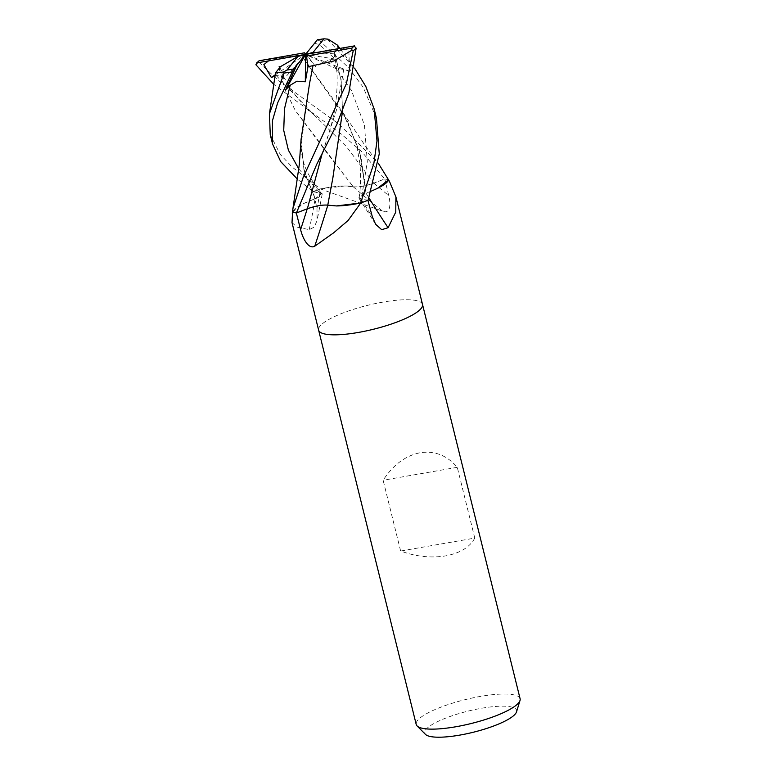 <?xml version="1.0" encoding="UTF-8"?>
<svg xmlns="http://www.w3.org/2000/svg" width="776" height="776" viewBox="0 0 776 776"><rect width="100%" height="100%" fill="white"/><g stroke="black" fill="none" stroke-linecap="round" stroke-linejoin="round"><path stroke-width="0.58" stroke-dasharray="3.88 2.91" d="M422.503 304.376A53.515 12.309 -13.9 0 0 382.84 302.116A53.515 12.309 -13.9 0 0 318.626 330.139M292.019 222.615L297.033 227.125L309.188 229.638L314.173 227.145L317.112 220.51L316.986 208.346L313.174 191.594L319.945 192.671A15.384 3.54 166.1 0 1 322.176 194.223A15.384 3.54 166.1 0 1 315.095 198.811A42.573 9.797 -13.9 0 0 292.571 211.702M388.601 179.974L388.563 179.867A7.236 1.668 166.1 0 1 388.553 179.867A53.515 12.309 -13.9 0 0 384.789 178.965L373.838 183.165A15.384 3.54 166.1 0 1 353.255 186.803A42.573 9.797 -13.9 0 0 321.177 188.791A7.236 1.668 166.1 0 1 320.498 188.966A53.515 12.309 -13.9 0 0 313.174 191.594M270.242 134.607L280.223 154.356L292.096 167.034L320.507 188.956L382.558 211.15C390.648 214.486 390.852 203.71 388.718 195.571L384.789 178.965M520.095 698.72A53.515 12.309 -13.9 0 0 480.422 696.412A53.515 12.309 -13.9 0 0 416.208 724.435M422.513 304.425A53.515 12.309 -13.9 0 0 382.84 302.116A53.515 12.309 -13.9 0 0 318.616 330.081M474.786 538.088L457.268 467.317C447.102 455.405 434.715 450.555 420.126 452.757C405.528 455.648 393.199 464.814 383.131 480.257L400.639 551.028C415.917 556.625 430.923 558.235 445.647 555.878C460.11 553.143 469.82 547.216 474.786 538.088L400.639 551.028M516.525 711.864A47.336 10.893 -13.9 0 0 481.508 708.275A47.336 10.893 -13.9 0 0 425.49 734.397M296.306 212.954L307.257 208.754A15.384 3.54 166.1 0 1 327.85 205.126A905.912 485.534 -76.4 0 1 327.831 205.165M327.85 205.126A42.573 9.797 -13.9 0 0 336.396 205.941M367.921 200.334L361.15 199.248A15.384 3.54 166.1 0 1 359.036 198.297A15.384 3.54 166.1 0 1 366 193.108A42.573 9.797 -13.9 0 0 377.553 188.326M292.533 212.052L292.542 212.042A7.236 1.668 166.1 0 1 292.542 212.052L303.542 203.593L315.095 198.792A905.912 606.531 41.5 0 1 309.188 229.638M314.445 43.31L319.208 44.474L335.203 59.073L329.8 59.597L315.473 66.455L306.045 54.048L300.942 54.902L346.668 119.339L360.966 156.684L365.971 193.127A905.912 713.445 -96.7 0 0 368.949 197.909M353.255 186.803A905.912 592.457 67.8 0 0 382.558 211.15M321.177 188.791A900.781 589.1 67.8 0 0 322.399 189.858M457.268 467.317L383.131 480.257M353.235 186.774C358.774 187.229 365.603 186.017 373.731 183.146L384.683 178.946L361.703 151.63L341.246 134.035L274.006 84.613M302.873 57.317L300.942 54.912L259.776 60.926L258.825 62.138A53.515 12.309 -13.9 0 0 255.905 64.748M258.825 62.138L278.4 80.481L338.763 123.995L378.164 163.047M342.594 47.928L348.87 51.012L349.588 71.256L343.758 69.384L336.512 68.366L336.988 69.132L334.058 53.854L334.766 52.302L341.081 80.752L342.546 110.9M334.592 52.293L341.197 81.141L342.585 110.822M332.875 177.898L327.86 205.077M328.141 39.188L327.928 39.838L354.787 68.511M334.825 52.302L338.307 48.675M275.102 75.99L276.198 75.514L283.385 76.533L283.793 79.094L279.952 66.969M279.166 68.22L284.889 89.327L295.171 110.182L353.235 186.851M279.118 68.249L285.015 89.832L295.384 110.609L326.211 151.951L353.332 186.774L344.699 185.988L320.507 188.956A53.505 12.309 -13.9 0 0 313 191.653L297.412 179.13M301.098 139.214L303.969 170.07L315.095 198.792L321.749 193.564L313 191.653M315.26 198.782L304.745 173.029L301.078 144.646L309.449 83.895M371.238 191.138L366 193.127L359.133 197.667L361.344 199.18L368.096 200.266M302.853 57.298L342.837 112.365L359.56 151.349L366.01 193.127M376.457 118.33L363.207 87.281L348.773 67.861L320.003 40.983L317.335 39.848M349.588 71.256L305.521 54.417L315.473 66.455M275.238 74.855L305.521 54.417L283.793 79.094M335.203 59.073L305.521 54.417L336.988 69.132M388.563 179.867A53.505 12.309 -13.9 0 0 384.683 178.946M327.928 39.838A53.515 12.309 -13.9 0 0 320.003 40.983M259.145 60.741L259.776 60.926M334.058 53.854L315.851 52.613M361.15 199.248A901.702 710.137 -96.7 0 0 372.354 216.853M373.838 183.165A901.702 589.702 67.8 0 0 388.718 195.571M319.945 192.671A901.702 603.718 41.5 0 1 316.986 208.346M343.584 47.763L343.623 48.248M343.758 69.384L336.367 110.337L322.244 153.357M276.198 75.514L313.698 114.528L346.435 146.586L373.731 183.146M298.799 168.945L319.751 192.739M329.8 59.597L351.538 90.637L364.429 124.975L367.3 161.612L361.344 199.18M359.036 198.297L375.652 224.322M322.176 194.223L317.112 220.51M336.512 68.366C337.88 78.638 336.881 95.419 335.368 104.906C333.699 117.089 330.751 128.816 323.388 150.001L320.488 156.839M354.7 68.395L339.839 48.413M283.385 76.533L293.658 93.004L300.176 100.899L313.698 114.528L307.859 109.969M269.466 113.655L269.544 113.16M321.749 193.564C317.083 188.539 312.233 181.322 307.199 171.923C303.203 163.474 301.156 154.385 301.078 144.656M359.133 197.667C360.578 188.83 360.869 177.626 360.006 164.066L356.62 145.054L346.659 119.329M342.837 112.365L365.68 146.441L378.271 163.202"/><path stroke-width="1.16" d="M318.616 330.081A53.515 12.309 -13.9 0 0 318.626 330.139A53.515 12.309 -13.9 0 0 358.299 332.458A53.515 12.309 -13.9 0 0 422.513 304.425A53.515 12.309 -13.9 0 0 422.503 304.376M359.918 203.137A7.236 1.668 166.1 0 1 360.559 202.972L336.396 205.941A42.573 9.797 -13.9 0 0 359.918 203.137A900.781 482.788 -76.4 0 1 359.395 204.883L348.026 220.578L333.641 232.819L314.736 246.205C308.363 249.823 302.475 237.66 300.613 229.628L296.306 212.954A53.515 12.309 -13.9 0 1 292.542 212.052L292.019 222.615L318.626 330.139A53.515 12.309 -13.9 0 0 358.299 332.458A53.515 12.309 -13.9 0 0 422.513 304.425L520.095 698.72A53.515 12.309 -13.9 0 1 520.017 700.476A53.515 12.309 -13.9 0 1 455.881 726.753A53.515 12.309 -13.9 0 1 417.1 725.948A53.515 12.309 -13.9 0 1 416.208 724.435L318.626 330.139M417.1 725.948L425.49 734.397A47.336 10.893 -13.9 0 0 459.799 735.105A47.336 10.893 -13.9 0 0 516.525 711.864L520.017 700.476M327.831 205.165A905.912 485.534 -76.4 0 1 314.736 246.205M354.787 68.511L365.826 86.485L374.119 108.853L376.99 140.989L373.848 163.561L360.588 202.963L359.395 204.883M360.559 202.972L360.588 202.963A53.515 12.309 -13.9 0 0 367.921 200.334L372.354 216.853L375.652 224.322L381.695 229.686L388.097 227.717A905.912 713.445 -96.7 0 1 368.949 197.909M377.553 188.326A42.573 9.797 -13.9 0 0 388.63 180.013A7.236 1.668 166.1 0 1 388.601 179.974A7.236 1.668 166.1 0 1 388.563 179.877L377.553 188.326L371.238 191.138M292.571 211.702A42.573 9.797 -13.9 0 0 292.465 211.906A7.236 1.668 166.1 0 1 292.533 212.042L292.542 212.052A53.505 12.309 -13.9 0 0 296.413 212.973L316.705 164.376L336.862 124.344L348.841 93.023L356.135 48.131L354.05 45.959A51.371 11.815 -13.9 0 1 351.897 48.093L351.848 50.275L353.216 50.75L346.358 83.779L303.154 177.452L292.95 208.453L292.533 212.052M388.63 180.013A900.781 709.409 -96.7 0 0 389.523 181.516L395.905 196.9L395.76 212.071L388.097 227.717M388.553 179.867L389.523 181.516M292.465 211.906A900.781 603.097 41.5 0 1 292.271 213.235M274.006 84.613L255.905 64.748L256.992 62.875A51.371 11.815 -13.9 0 1 259.145 60.741L304.522 52.816L306.51 56.017L351.897 48.093M354.554 45.871L305.521 54.417L297.994 56.415L286.975 70.034A51.371 11.815 -13.9 0 0 293.697 68.986L277.604 102.966L272.405 120.852L272.57 144.035L270.232 134.568L269.466 113.655L275.461 72.905L283.492 72.022L284.113 73.041L269.466 113.655M327.86 205.145C322.321 204.699 315.493 205.902 307.364 208.773L296.413 212.973M342.546 110.9L332.875 177.898L327.763 205.145L336.396 205.941M342.585 110.822L332.865 177.927M338.307 48.675L337.55 45.202L328.141 39.188L324.067 38.8A51.371 11.815 -13.9 0 0 317.335 39.848M256.487 62.963L268.447 60.906L263.859 64.621L271.328 77.493L275.102 75.99M279.321 68.133L275.461 72.905M279.156 66.561C280.223 66.493 280.214 67.066 279.118 68.278M297.412 179.13L280.67 161.554L272.57 144.035M293.57 69.142L296.597 65.523L285.723 89.677L290.166 85.302L296.888 81.208L305.317 81.771L307.965 66.775L312.99 65.621L309.556 83.401L301.098 139.214L299.245 164.948L292.95 208.453M309.449 83.895L313 65.65L333.864 60.984L351.848 50.275M317.462 39.692L305.521 54.417L305.317 81.771M360.588 202.963A53.505 12.309 -13.9 0 0 368.096 200.266L379.27 153.871L376.457 118.33L374.119 108.853M388.563 179.867L378.271 163.202M268.447 60.906L305.521 54.417L313.048 52.419L324.067 38.8M271.328 77.493L275.238 74.855M296.597 65.523L305.521 54.417L285.723 89.677M353.216 50.75A53.515 12.309 -13.9 0 0 356.135 48.131M305.909 53.942L304.522 52.816M284.113 73.041A53.515 12.309 -13.9 0 0 292.038 71.906M286.975 70.034L283.492 72.022M279.952 66.969L297.994 56.415M306.51 56.017L307.965 66.775M315.851 52.613L313.048 52.419M307.228 208.822A901.702 483.283 -76.4 0 1 300.613 229.628M322.244 153.357L307.364 208.773M290.166 85.302L284.501 108.776L283.725 130.349L288.4 150.185L298.799 168.945M395.905 196.9L422.513 304.425M339.839 48.413L337.55 45.202"/></g></svg>
